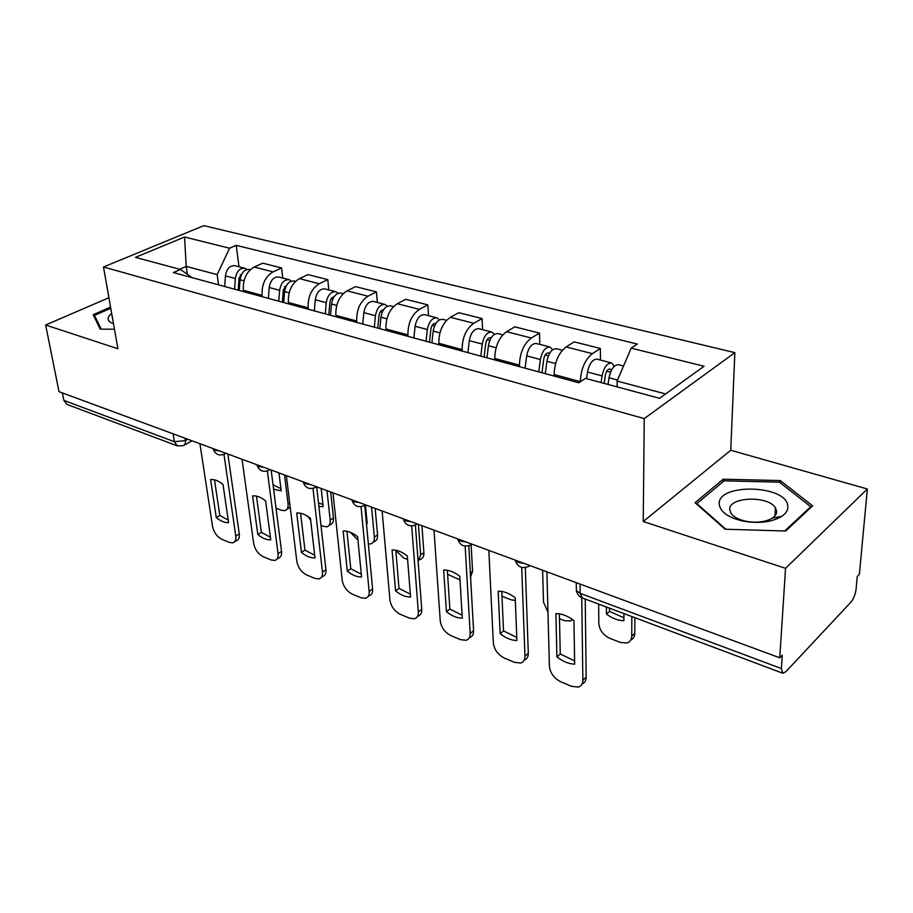 <?xml version="1.0" encoding="UTF-8"?>
<svg xmlns="http://www.w3.org/2000/svg" width="913" height="913" viewBox="0 0 913 913"><rect width="100%" height="100%" fill="white"/><g stroke="black" fill="none" stroke-linecap="round" stroke-linejoin="round"><path stroke-width="1.37" d="M785.545 568.32L867.35 489.003L730.754 450.257L734.851 352.646L203.827 225.637L103.489 266.995L644.247 418.599L643.22 521.506L785.545 568.32L779.748 657.794L59.003 391.688L45.65 325.005L117.914 348.766L103.489 266.995M867.35 489.003L859.395 574.22L857.25 576.48L856.063 589.284C855.344 594.534 853.655 598.791 850.996 602.078L785.762 671.808L782.715 673.201L582.186 597.901L580.177 593.359L781.38 668.544L782.715 673.201M173.093 433.812L174.372 441.709L177.259 445.841L66.923 404.413L63.899 400.43L174.372 441.709L185.339 440.58L187.816 439.256M62.404 392.944L63.899 400.43M108.909 297.718L45.65 325.005M781.38 668.544L782.258 655.169L779.748 657.794M580.303 381.771L580.303 381.645C580.919 369.012 584.936 359.688 592.354 353.651L600.389 348.481L574.186 341.861L566.094 346.929C558.619 352.84 554.625 362.05 554.123 374.535L554.157 376.088M600.457 360.064L600.389 348.481M519.508 366.661L519.463 365.143C519.828 352.829 523.788 343.79 531.32 338.027L539.503 333.097L514.795 326.854L506.567 331.681C498.989 337.342 495.063 346.267 494.778 358.455L494.846 359.962M539.811 344.406L539.503 333.097M462.172 351.071L462.092 349.588C462.252 337.582 466.144 328.806 473.767 323.282L482.075 318.58L458.737 312.691L450.394 317.302C442.748 322.723 438.879 331.385 438.799 343.277L438.891 344.749M482.589 329.627L482.075 318.58M408.031 336.361L407.928 334.9C407.894 323.179 411.729 314.665 419.409 309.37L427.809 304.874L405.737 299.304L397.315 303.709C389.6 308.914 385.8 317.325 385.902 328.931L386.016 330.369M428.517 315.67L427.809 304.874M356.812 322.426L356.686 321.011C356.492 309.553 360.258 301.29 367.985 296.2L376.453 291.909L355.556 286.625L347.054 290.836C339.316 295.846 335.573 304.018 335.836 315.362L335.973 316.765M377.331 302.454L376.453 291.909M308.297 309.245L308.149 307.852C307.807 296.657 311.504 288.611 319.265 283.726L327.79 279.618L307.966 274.608L299.418 278.636C291.646 283.452 287.972 291.407 288.382 302.488L288.531 303.869M328.817 289.935L327.79 279.618M262.271 296.725L262.111 295.367C261.62 284.422 265.272 276.593 273.044 271.88L281.603 267.943L262.773 263.184L254.202 267.053C246.419 271.697 242.79 279.435 243.337 290.277L243.509 291.624M282.768 278.043L281.603 267.943M665.6 393.948L617.12 381.052L617.12 386.872M617.12 381.052L631.18 348.127L704.06 366.261L659.574 398.296L585.461 378.359L578.785 382.775L173.379 272.553L180.489 269.483L135.444 257.363L184.563 237.015L229.585 248.222L217.146 274.619L186.206 266.391L179.61 269.244M631.18 348.127L637.32 344.075L236.227 245.346L229.585 248.222M734.851 352.646L644.247 418.599M730.754 450.257L643.22 521.506M695.055 502.709L725.105 529.22L785.694 531.024L812.65 505.848L780.318 480.569L723.21 479.211L695.055 502.709M110.564 307.088L93.183 314.688L100.168 329.137L114.456 329.216M187.382 274.334L186.206 266.391L184.563 237.015M218.549 284.845L217.146 274.619M239.001 266.744L236.227 245.346M192.107 277.643L180.489 269.483M723.107 481.653L723.21 479.211M780.181 482.737L780.318 480.569M559.361 613.833L560.262 654.005L574.608 660.886M585.222 599.042L586.169 677.218C586.123 680.607 584.765 682.856 582.095 683.951M556.919 656.892C562.83 661.526 568.742 663.945 574.665 664.15L573.946 620.6C567.829 615.921 561.815 613.582 555.891 613.593L556.919 656.892L560.262 654.005M546.898 571.823L549.421 666.296C550.254 673.155 554.054 678.325 560.822 681.806L571.675 686.371L578.42 687.055C581.33 686.062 582.814 683.769 582.871 680.185L586.169 677.218M581.752 597.718L582.871 680.185M608.035 384.43L609.005 377.754C610.9 369.194 614.061 364.846 618.5 364.721L623.545 366.022M606.415 606.997L606.437 614.05C612.212 618.421 618.033 620.635 623.91 620.669L623.933 613.57M598.677 604.098L598.814 623.453C599.51 630.141 603.173 635.106 609.827 638.324L620.509 642.49L627.185 642.969C630.096 641.919 631.613 639.636 631.728 636.121L631.853 616.549M604.178 383.403L605.376 375.186C606.278 371.089 607.796 369.012 609.941 368.955L611.276 370.518M601.096 382.57L602.055 375.905C603.938 367.38 607.099 363.043 611.562 362.929L614.381 366.216M586.557 378.655L587.493 372.036C589.341 363.568 592.514 359.277 596.999 359.163L611.562 362.929M609.519 608.161L609.53 611.379L623.91 617.77M634.889 617.69L634.775 633.382C634.672 636.623 633.348 638.826 630.803 640.002M609.53 611.379L606.437 614.05M501.773 591.441L503.531 630.917L516.781 637.4M525.306 567.578L528.307 653.309C528.33 656.892 526.949 659.175 524.165 660.156M500.141 633.668C505.779 638.13 511.36 640.412 516.906 640.527L515.229 597.81C509.408 593.313 503.725 591.11 498.19 591.202L500.141 633.668L503.531 630.917M488.832 550.391L493.34 643.014C494.275 649.736 497.95 654.747 504.353 658.068L514.612 662.382L520.707 663.021C523.56 662.073 524.975 659.779 524.952 656.139L528.307 653.309M521.722 567.395L524.952 656.139M447.347 570.283L449.858 609.074L462.126 615.191M468.814 545.78L473.585 630.7C473.687 634.375 472.341 636.669 469.544 637.594L469.339 637.753M446.434 611.687C451.809 615.99 457.105 618.158 462.298 618.181L459.775 576.297C454.218 571.96 448.854 569.883 443.661 570.043L446.434 611.687L449.858 609.074M433.995 530.145L440.26 620.977C441.287 627.562 444.848 632.435 450.931 635.608L460.643 639.682L466.155 640.287C468.94 639.374 470.286 637.08 470.184 633.405L473.585 630.7M465.162 546.157L470.184 633.405M787.805 506.076C786.641 484.598 716.99 482.966 719.239 504.238C720.254 511.953 728.163 517.568 742.965 521.072C758.76 523.8 771.69 522.225 781.745 516.359C786.15 513.346 788.17 509.922 787.805 506.076M776.598 511.029L775.411 507.856C768.198 495.177 728.06 496.866 729.749 509.739L730.971 513.243C733.618 516.975 738.64 519.645 746.035 521.266C756.751 523.115 765.539 522.042 772.387 518.059C775.411 516.005 776.815 513.665 776.598 511.029M725.881 529.243L696.824 503.634L724.077 480.831L779.451 482.155L810.733 506.692L784.678 531.001M696.813 504.261L696.824 503.634M810.653 507.708L810.733 506.692M111.683 313.479L109.503 315.43C106.707 318.945 108.031 321.707 113.486 323.704M101.195 329.148L94.518 315.373L110.77 308.263M95.123 318.705L94.518 315.373M545.266 373.668L546.921 361.263C548.69 352.943 551.874 348.755 556.462 348.698L562.351 350.227M542.619 570.248L543.52 602.181L547.971 612.212M559.475 618.694L564.302 620.578L570.34 621.034L572.691 619.653M541.945 372.766L543.794 358.877C544.639 354.895 546.168 352.897 548.371 352.875L549.421 353.673M538.75 371.899L540.382 359.528C542.139 351.231 545.323 347.054 549.923 347.008L552.696 349.725M525.066 368.179L526.664 355.887C528.399 347.636 531.571 343.505 536.205 343.471L549.923 347.008M486.949 357.816L488.409 345.73C490.076 337.627 493.26 333.587 497.973 333.599L502.789 334.843M501.99 596.28L511.018 599.807L515.331 600.48M484.095 357.04L485.727 343.505C486.526 339.625 488.056 337.696 490.327 337.707L491.011 338.061M480.797 356.138L482.235 344.087C483.89 336.018 487.086 331.99 491.799 332.012L494.504 334.306M467.89 352.635L469.293 340.652C470.925 332.629 474.109 328.634 478.857 328.669L491.799 332.012M395.808 550.254L399.015 588.383L410.371 594.169M415.369 525.032L421.76 609.302C421.932 613 420.653 615.294 417.937 616.172L417.389 616.583M395.546 590.882C400.704 595.036 405.714 597.079 410.599 597.034L407.312 555.937C402.005 551.76 396.927 549.786 392.054 550.014L395.546 590.882L399.015 588.383M382.113 510.983L389.954 600.092C391.061 606.552 394.507 611.288 400.293 614.312L409.503 618.181L414.513 618.752C417.23 617.873 418.508 615.579 418.325 611.87L421.76 609.302M411.683 525.934L418.325 611.87M346.951 531.275L350.775 568.742L361.297 574.22M364.732 505.448L372.607 588.999C372.846 592.72 371.648 595.014 368.989 595.858L368.156 596.451M347.282 571.139C352.213 575.144 356.972 577.096 361.559 576.982L357.611 536.65C352.532 532.621 347.705 530.75 343.14 531.035L347.282 571.139L350.775 568.742M332.971 492.849L342.215 580.269C343.391 586.603 346.735 591.213 352.235 594.112L360.989 597.787L365.542 598.312C368.19 597.467 369.388 595.185 369.149 591.453L372.607 588.999M361.034 506.704L369.149 591.453M300.571 513.254L304.942 550.094L314.7 555.275M316.685 486.834L325.93 569.712C326.238 573.455 325.096 575.738 322.517 576.548L321.41 577.301M301.438 552.376C306.163 556.257 310.694 558.105 315.008 557.934L310.443 518.344C305.581 514.453 301.005 512.672 296.702 513.015L301.438 552.376L304.942 550.094M286.351 475.627L296.839 561.427C298.083 567.646 301.336 572.143 306.574 574.905L314.894 578.408L319.048 578.899C321.627 578.089 322.757 575.806 322.449 572.063L325.93 569.712M312.999 488.398L322.449 572.063M431.883 342.843L433.173 331.065C434.748 323.179 437.932 319.276 442.748 319.345L446.583 320.337M447.61 574.311L459.992 579.915M429.452 342.181L430.902 328.988C431.644 325.211 433.184 323.339 435.501 323.385L435.786 323.487M426.063 341.257L427.341 329.513C428.905 321.65 432.089 317.758 436.916 317.838L439.518 319.812M413.874 337.947L415.107 326.261C416.648 318.443 419.832 314.586 424.682 314.677L436.916 317.838M471.119 544.844L472.58 571.264L470.572 577.039M379.808 328.68L380.949 317.188C382.421 309.507 385.617 305.729 390.513 305.855L393.48 306.62M395.843 550.562L403.683 557.957L407.597 559.486M418.108 561.21L420.676 554.91L418.394 524.382M377.765 328.121L379.043 315.247C379.705 311.687 381.189 309.872 383.494 309.804M374.307 327.185L375.437 315.727C376.898 308.069 380.082 304.303 384.989 304.44L387.5 306.163M362.758 324.047L363.853 312.645C365.291 305.033 368.487 301.301 373.406 301.438L384.989 304.44M421.92 525.683L423.894 552.627C424.054 556.279 422.787 558.551 420.117 559.452L419.558 559.852M330.495 315.27L331.499 304.063C332.891 296.565 336.064 292.913 341.04 293.084L343.208 293.644M365.451 504.855L367.186 523.4L366.433 523.446M350.352 532.279L357.953 540.119M368.373 543.988L370.758 543.874C373.36 543.018 374.547 540.747 374.33 537.072L371.568 507.092M328.794 314.814L329.913 302.249C330.438 299.076 331.773 297.307 333.941 296.93M325.279 313.855L326.261 302.671C327.641 295.196 330.826 291.555 335.801 291.738L338.209 293.256M314.323 310.877L315.282 299.749C316.651 292.331 319.824 288.713 324.823 288.896L335.801 291.738M366.193 520.912L366.969 521.061M375.175 508.427L377.571 534.892C377.788 538.556 376.601 540.816 373.988 541.683L373.155 542.254M256.485 496.124L261.346 532.347L270.408 537.266M271.161 470.024L281.546 551.372C281.9 555.127 280.839 557.398 278.328 558.185L276.97 559.064M257.82 534.539C262.362 538.293 266.664 540.051 270.739 539.823L265.637 500.963C260.981 497.197 256.621 495.508 252.57 495.896L257.82 534.539L261.346 532.347M242.059 459.285L253.677 543.509C254.967 549.603 258.117 553.986 263.127 556.645L271.047 559.966L274.847 560.434C277.347 559.658 278.408 557.387 278.043 553.62L281.546 551.372M267.372 470.971L278.043 553.62M283.715 302.557L284.594 291.601C285.906 284.297 289.079 280.748 294.112 280.976L295.561 281.341M321.171 488.489L323.168 506.726L318.865 506.373M307.795 516.393L310.671 520.33M321.034 525.728L326.797 526.858C329.331 526.025 330.46 523.777 330.175 520.09L327.002 490.635M282.334 302.18L283.315 289.9L286.887 284.788M278.762 301.21L279.629 290.288C280.93 282.996 284.103 279.469 289.136 279.686L291.441 281.056M268.376 298.38L269.209 287.515C270.499 280.268 273.66 276.765 278.705 276.993L289.136 279.686M318.489 502.96L322.928 504.478M330.677 491.993L333.45 517.991C333.724 521.665 332.594 523.925 330.061 524.758L328.977 525.454M214.509 479.839L219.816 515.446L228.239 520.113M227.873 454.035L239.274 533.911C239.697 537.677 238.692 539.925 236.262 540.69L234.687 541.66M216.29 517.557C220.661 521.186 224.758 522.864 228.592 522.59L223.012 484.415C218.538 480.774 214.395 479.165 210.583 479.599L216.29 517.557L219.816 515.446M199.936 443.729L212.546 526.424C213.893 532.416 216.952 536.696 221.733 539.241L229.289 542.413L232.769 542.847C235.2 542.094 236.193 539.834 235.771 536.068L239.274 533.911M223.982 454.377L235.771 536.068M239.297 290.482L240.051 279.777C241.294 272.645 244.456 269.209 249.523 269.461L250.333 269.666M278.956 472.9L281.193 490.817L273.615 489.231M276.034 508.187L281.387 510.276L284.89 510.618C287.355 509.819 288.417 507.582 288.086 503.896L284.525 474.954M238.19 290.174L239.046 278.18L242.173 273.318M234.584 289.193L235.337 278.522C236.57 271.412 239.72 267.977 244.798 268.239L247.012 269.472M224.701 286.511L225.431 275.886C226.641 268.81 229.802 265.409 234.881 265.683L244.798 268.239M273.055 484.849L280.93 488.649M290.22 507.274L286.853 509.408M213.003 448.545L215.126 450.326L219.394 450.908M256.861 464.74L259.155 466.6L263.595 467.228M303.059 481.802L305.524 483.753L310.146 484.415M351.756 499.776L354.438 501.842L359.243 502.538M403.192 518.767L406.091 520.946L411.101 521.688M457.596 538.853L460.734 541.147L465.972 541.945M530.088 565.626L528.319 566.539C521.802 568.959 517.431 566.813 515.206 560.126L518.618 562.556L524.096 563.412M184.962 438.194L185.339 440.58C185.693 443.444 184.974 445.145 183.182 445.67L177.259 445.841M243.337 290.277L262.111 295.367M288.382 302.488L308.149 307.852M335.836 315.362L356.686 321.011M385.902 328.931L407.928 334.9M438.799 343.277L462.092 349.588M494.778 358.455L519.463 365.143M554.123 374.535L580.303 381.645M299.418 278.636L319.265 283.726M347.054 290.836L367.985 296.2M397.315 303.709L419.409 309.37M450.394 317.302L473.767 323.282M506.567 331.681L531.32 338.027M566.094 346.929L592.354 353.651M254.202 267.053L273.044 271.88M472.055 544.194L470.263 545.164C463.998 547.412 459.798 545.335 457.653 538.944L457.641 538.875M417.264 523.971L415.483 524.975C409.458 527.063 405.395 525.066 403.306 518.961L403.295 518.801M365.462 504.843L363.694 505.882C357.885 507.845 353.947 505.905 351.904 500.05L351.893 499.822M316.4 486.732L314.665 487.793C309.039 489.642 305.227 487.747 303.23 482.132L303.196 481.847M269.883 469.556L268.182 470.64C262.727 472.375 259.018 470.537 257.067 465.139L257.021 464.797M225.705 453.236L224.039 454.343C218.743 455.986 215.137 454.195 213.208 448.991L213.151 448.603M576.331 587.264L576.377 590.597L580.177 593.359L580.052 584.069M609.005 377.754L617.565 380.025M606.768 371.157L610.535 372.15M587.493 372.036L602.055 375.905M634.775 633.382L631.728 636.121M546.921 361.263L555.572 363.568M545.141 354.974L548.382 355.819M526.664 355.887L540.382 359.528M488.409 345.73L496.067 347.762M487.051 339.716L489.813 340.435M469.293 340.652L482.235 344.087M433.173 331.065L439.94 332.857M432.191 325.302L434.52 325.907M415.107 326.261L427.341 329.513M472.58 571.264L470.343 572.942M380.949 317.188L386.907 318.774M380.299 311.664L382.239 312.178M363.853 312.645L375.437 315.727M423.894 552.627L420.676 554.91M331.499 304.063L336.703 305.444M331.134 298.756L332.731 299.179M315.282 299.749L326.261 302.671M377.571 534.892L374.33 537.072M284.594 291.601L289.136 292.811M284.502 286.511L285.78 286.842M269.209 287.515L279.629 290.288M333.45 517.991L330.175 520.09M240.051 279.777L243.988 280.816M240.21 274.87L241.203 275.133M225.431 275.886L235.337 278.522M289.683 502.903L288.086 503.896M576.263 582.665L576.377 590.597C577.062 594.101 579.002 596.531 582.186 597.901M192.118 440.842L184.426 444.996M774.943 515.845L775.411 507.856M772.387 518.059L781.745 516.359M746.035 521.266L742.965 521.072"/></g></svg>
